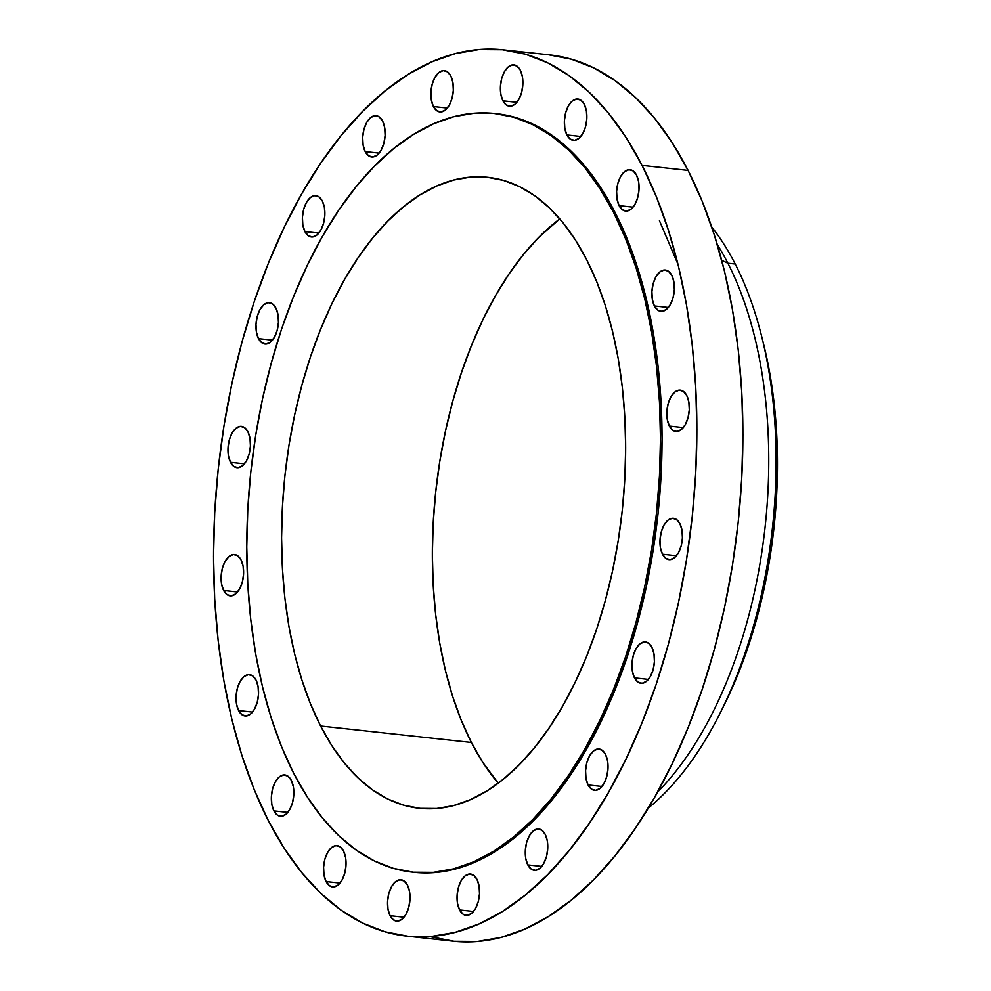 <?xml version="1.0" encoding="UTF-8"?>
<svg xmlns="http://www.w3.org/2000/svg" width="991" height="991" viewBox="0 0 991 991"><rect width="100%" height="100%" fill="white"/><g stroke="black" fill="none" stroke-linecap="round" stroke-linejoin="round"><path stroke-width="1.49" d="M223.644 590.45L237.567 591.961L223.644 590.45L227.038 594.625L231.25 595.851L235.623 593.919L239.5 589.137L242.287 582.237L243.563 574.26L243.129 566.418L241.061 559.915A20.774 11.099 96.2 0 1 242.002 583.228A20.774 11.099 96.2 0 1 230.098 595.839A20.774 11.099 96.2 0 1 223.644 590.45A20.774 11.099 96.2 0 1 222.702 567.137A20.774 11.099 96.2 0 1 234.607 554.526A20.774 11.099 96.2 0 1 241.061 559.915L237.667 555.728L233.455 554.514L229.082 556.434L225.205 561.216L222.418 568.128L221.142 576.105L221.575 583.947L223.644 590.45M230.507 462.289L244.43 463.813L230.507 462.289L233.901 466.476L238.113 467.69L242.485 465.77L246.363 460.988L249.15 454.076L250.426 446.099L249.992 438.257L247.923 431.754A20.774 11.099 96.2 0 1 248.865 455.067A20.774 11.099 96.2 0 1 236.96 467.678A20.774 11.099 96.2 0 1 230.507 462.289A20.774 11.099 96.2 0 1 229.578 438.976A20.774 11.099 96.2 0 1 241.47 426.365A20.774 11.099 96.2 0 1 247.923 431.754L244.529 427.579L240.33 426.353L235.957 428.285L232.08 433.067L229.28 439.967L228.004 447.944L228.438 455.786L230.507 462.289M258.515 338.637L272.438 340.148L258.515 338.637L261.909 342.812L266.121 344.038L270.493 342.106L274.371 337.324L277.158 330.424L278.434 322.447L278 314.605L275.932 308.102A20.774 11.099 96.2 0 1 276.873 331.415A20.774 11.099 96.2 0 1 264.969 344.026A20.774 11.099 96.2 0 1 258.515 338.637A20.774 11.099 96.2 0 1 257.573 315.324A20.774 11.099 96.2 0 1 269.478 302.713A20.774 11.099 96.2 0 1 275.932 308.102L272.537 303.915L268.338 302.701L263.953 304.621L260.088 309.403L257.288 316.315L256.012 324.292L256.446 332.134L258.515 338.637M304.931 231.584L318.842 233.096L304.931 231.584L308.325 235.759L312.524 236.985L316.897 235.053L320.774 230.271L323.561 223.371L324.85 215.381L324.416 207.553L322.348 201.049A20.774 11.099 96.2 0 1 323.277 224.362A20.774 11.099 96.2 0 1 311.385 236.973A20.774 11.099 96.2 0 1 304.931 231.584A20.774 11.099 96.2 0 1 303.989 208.271A20.774 11.099 96.2 0 1 315.894 195.661A20.774 11.099 96.2 0 1 322.348 201.049L318.941 196.862L314.742 195.648L310.369 197.568L306.492 202.35L303.704 209.262L302.428 217.24L302.85 225.081L304.931 231.584M365.196 151.611L379.119 153.134L365.196 151.611L368.59 155.798L372.789 157.012L377.175 155.079L381.04 150.298L383.839 143.398L385.115 135.42L384.681 127.579L382.613 121.075A20.774 11.099 96.2 0 1 383.554 144.389A20.774 11.099 96.2 0 1 371.65 156.999A20.774 11.099 96.2 0 1 365.196 151.611A20.774 11.099 96.2 0 1 364.254 128.297A20.774 11.099 96.2 0 1 376.159 115.687A20.774 11.099 96.2 0 1 382.613 121.075L379.219 116.888L375.007 115.674L370.634 117.607L366.757 122.376L363.97 129.288L362.694 137.266L363.127 145.107L365.196 151.611M433.414 106.557L447.337 108.069L433.414 106.557L436.82 110.732L441.02 111.958L445.393 110.026L449.27 105.244L452.057 98.332L453.333 90.354L452.912 82.513L450.843 76.01A20.774 11.099 96.2 0 1 451.772 99.335A20.774 11.099 96.2 0 1 439.88 111.933A20.774 11.099 96.2 0 1 433.414 106.557A20.774 11.099 96.2 0 1 432.485 83.232A20.774 11.099 96.2 0 1 444.377 70.634A20.774 11.099 96.2 0 1 450.843 76.01L447.436 71.835L443.237 70.609L438.864 72.541L434.987 77.323L432.2 84.223L430.924 92.213L431.345 100.054L433.414 106.557M502.92 100.809L516.844 102.333L502.92 100.809L506.327 104.996L510.526 106.21L514.899 104.29L518.776 99.509L521.563 92.597L522.839 84.619L522.418 76.778L520.349 70.274A20.774 11.099 96.2 0 1 521.278 93.588A20.774 11.099 96.2 0 1 509.386 106.198A20.774 11.099 96.2 0 1 502.92 100.809A20.774 11.099 96.2 0 1 501.991 77.496A20.774 11.099 96.2 0 1 513.883 64.886A20.774 11.099 96.2 0 1 520.349 70.274L516.943 66.1L512.743 64.873L508.371 66.806L504.493 71.587L501.706 78.487L500.43 86.477L500.851 94.306L502.92 100.809M566.914 134.962L580.825 136.485L566.914 134.962L570.308 139.136L574.507 140.363L578.88 138.43L582.758 133.649L585.557 126.749L586.833 118.771L586.399 110.93L584.331 104.427A20.774 11.099 96.2 0 1 585.26 127.74A20.774 11.099 96.2 0 1 573.368 140.35A20.774 11.099 96.2 0 1 566.914 134.962A20.774 11.099 96.2 0 1 565.972 111.649A20.774 11.099 96.2 0 1 577.877 99.038A20.774 11.099 96.2 0 1 584.331 104.427L580.937 100.24L576.725 99.026L572.352 100.946L568.475 105.727L565.688 112.64L564.412 120.617L564.833 128.458L566.914 134.962M619.102 205.645L633.026 207.169L619.102 205.645L622.509 209.832L626.708 211.046L631.081 209.126L634.958 204.344L637.746 197.432L639.022 189.454L638.6 181.613L636.532 175.11A20.774 11.099 96.2 0 1 637.461 198.423A20.774 11.099 96.2 0 1 625.569 211.033A20.774 11.099 96.2 0 1 619.102 205.645A20.774 11.099 96.2 0 1 618.173 182.332A20.774 11.099 96.2 0 1 630.065 169.721A20.774 11.099 96.2 0 1 636.532 175.11L633.125 170.935L628.926 169.709L624.553 171.641L620.676 176.423L617.889 183.323L616.6 191.3L617.034 199.141L619.102 205.645M654.407 305.959L668.33 307.47L654.407 305.959L657.801 310.133L662.013 311.36L666.386 309.427L670.263 304.646L673.05 297.746L674.326 289.768L673.892 281.927L671.824 275.424A20.774 11.099 96.2 0 1 672.765 298.737A20.774 11.099 96.2 0 1 660.861 311.347A20.774 11.099 96.2 0 1 654.407 305.959A20.774 11.099 96.2 0 1 653.465 282.646A20.774 11.099 96.2 0 1 665.37 270.035A20.774 11.099 96.2 0 1 671.824 275.424L668.43 271.237L664.23 270.023L659.845 271.943L655.98 276.724L653.18 283.637L651.905 291.614L652.338 299.455L654.407 305.959M669.359 426.068L683.282 427.592L669.359 426.068L672.753 430.243L676.964 431.469L681.337 429.537L685.215 424.755L688.002 417.855L689.278 409.878L688.844 402.036L686.775 395.533A20.774 11.099 96.2 0 1 687.717 418.846A20.774 11.099 96.2 0 1 675.812 431.457A20.774 11.099 96.2 0 1 669.359 426.068A20.774 11.099 96.2 0 1 668.417 402.755A20.774 11.099 96.2 0 1 680.322 390.144A20.774 11.099 96.2 0 1 686.775 395.533L683.381 391.346L679.169 390.132L674.797 392.052L670.919 396.834L668.132 403.746L666.856 411.723L667.29 419.565L669.359 426.068M662.496 554.229L676.419 555.74L662.496 554.229L665.89 558.404L670.102 559.63L674.475 557.698L678.352 552.916L681.139 546.016L682.415 538.026L681.981 530.185L679.913 523.682A20.774 11.099 96.2 0 1 680.854 547.007A20.774 11.099 96.2 0 1 668.95 559.605A20.774 11.099 96.2 0 1 662.496 554.229A20.774 11.099 96.2 0 1 661.554 530.903A20.774 11.099 96.2 0 1 673.459 518.305A20.774 11.099 96.2 0 1 679.913 523.682L676.519 519.507L672.307 518.281L667.934 520.213L664.057 524.995L661.27 531.894L659.994 539.884L660.427 547.726L662.496 554.229M634.488 677.881L648.411 679.405L634.488 677.881L637.882 682.056L642.094 683.282L646.466 681.35L650.344 676.568L653.131 669.668L654.407 661.691L653.973 653.849L651.905 647.346A20.774 11.099 96.2 0 1 652.846 670.659A20.774 11.099 96.2 0 1 640.942 683.27A20.774 11.099 96.2 0 1 634.488 677.881A20.774 11.099 96.2 0 1 633.546 654.568A20.774 11.099 96.2 0 1 645.451 641.957A20.774 11.099 96.2 0 1 651.905 647.346L648.51 643.159L644.299 641.945L639.926 643.865L636.049 648.647L633.261 655.559L631.985 663.536L632.419 671.378L634.488 677.881M588.072 784.934L601.995 786.458L588.072 784.934L591.478 789.121L595.678 790.335L600.05 788.402L603.928 783.621L606.715 776.721L607.991 768.743L607.57 760.902L605.501 754.399A20.774 11.099 96.2 0 1 606.43 777.712A20.774 11.099 96.2 0 1 594.538 790.322A20.774 11.099 96.2 0 1 588.072 784.934A20.774 11.099 96.2 0 1 587.143 761.621A20.774 11.099 96.2 0 1 599.035 749.01A20.774 11.099 96.2 0 1 605.501 754.399L602.094 750.212L597.895 748.998L593.522 750.93L589.645 755.699L586.858 762.612L585.582 770.589L586.003 778.43L588.072 784.934M527.807 864.908L541.73 866.419L527.807 864.908L531.201 869.082L535.413 870.309L539.785 868.376L543.663 863.595L546.45 856.695L547.726 848.705L547.305 840.876L545.223 834.372A20.774 11.099 96.2 0 1 546.165 857.686A20.774 11.099 96.2 0 1 534.26 870.296A20.774 11.099 96.2 0 1 527.807 864.908A20.774 11.099 96.2 0 1 526.878 841.594A20.774 11.099 96.2 0 1 538.77 828.984A20.774 11.099 96.2 0 1 545.223 834.372L541.829 830.185L537.63 828.972L533.257 830.892L529.38 835.673L526.58 842.585L525.304 850.563L525.738 858.404L527.807 864.908M459.589 909.961L473.5 911.485L459.589 909.961L462.983 914.148L467.182 915.362L471.555 913.442L475.432 908.66L478.232 901.748L479.508 893.771L479.074 885.929L477.005 879.426A20.774 11.099 96.2 0 1 477.935 902.739A20.774 11.099 96.2 0 1 466.043 915.35A20.774 11.099 96.2 0 1 459.589 909.961A20.774 11.099 96.2 0 1 458.647 886.648A20.774 11.099 96.2 0 1 470.552 874.037A20.774 11.099 96.2 0 1 477.005 879.426L473.611 875.251L469.4 874.025L465.027 875.957L461.149 880.739L458.362 887.639L457.086 895.616L457.508 903.458L459.589 909.961M390.082 915.696L403.994 917.22L390.082 915.696L393.477 919.883L397.676 921.097L402.049 919.177L405.926 914.396L408.713 907.483L410.001 899.506L409.568 891.665L407.499 885.161A20.774 11.099 96.2 0 1 408.428 908.474A20.774 11.099 96.2 0 1 396.536 921.085A20.774 11.099 96.2 0 1 390.082 915.696A20.774 11.099 96.2 0 1 389.141 892.383A20.774 11.099 96.2 0 1 401.045 879.773A20.774 11.099 96.2 0 1 407.499 885.161L404.093 880.987L399.893 879.76L395.52 881.693L391.643 886.474L388.856 893.374L387.58 901.352L388.001 909.193L390.082 915.696M326.089 881.556L340.012 883.08L326.089 881.556L329.495 885.731L333.694 886.957L338.067 885.025L341.945 880.243L344.732 873.344L346.008 865.366L345.586 857.525L343.518 851.021A20.774 11.099 96.2 0 1 344.447 874.335A20.774 11.099 96.2 0 1 332.542 886.945A20.774 11.099 96.2 0 1 326.089 881.556A20.774 11.099 96.2 0 1 325.159 858.243A20.774 11.099 96.2 0 1 337.051 845.633A20.774 11.099 96.2 0 1 343.518 851.021L340.111 846.834L335.912 845.62L331.539 847.54L327.662 852.322L324.875 859.234L323.586 867.212L324.02 875.053L326.089 881.556M238.596 710.559L252.519 712.083L238.596 710.559L241.99 714.734L246.202 715.96L250.574 714.028L254.452 709.246L257.239 702.346L258.515 694.369L258.081 686.528L256.012 680.024A20.774 11.099 96.2 0 1 256.954 703.337A20.774 11.099 96.2 0 1 245.05 715.948A20.774 11.099 96.2 0 1 238.596 710.559A20.774 11.099 96.2 0 1 237.654 687.246A20.774 11.099 96.2 0 1 249.559 674.636A20.774 11.099 96.2 0 1 256.012 680.024L252.618 675.837L248.407 674.623L244.034 676.543L240.156 681.325L237.369 688.237L236.093 696.215L236.527 704.056L238.596 710.559M273.9 810.873L287.811 812.385L273.9 810.873L277.294 815.048L281.494 816.262L285.866 814.342L289.744 809.56L292.543 802.648L293.819 794.671L293.386 786.829L291.317 780.326A20.774 11.099 96.2 0 1 292.246 803.651A20.774 11.099 96.2 0 1 280.354 816.25A20.774 11.099 96.2 0 1 273.9 810.873A20.774 11.099 96.2 0 1 272.959 787.548A20.774 11.099 96.2 0 1 284.863 774.95A20.774 11.099 96.2 0 1 291.317 780.326L287.923 776.151L283.711 774.925L279.338 776.857L275.461 781.639L272.674 788.539L271.398 796.529L271.819 804.358L273.9 810.873M678.017 264.424L659.436 220.671M711.736 226.989A332.431 177.637 96.2 0 1 735.223 264.027A332.431 177.637 -83.8 0 0 711.736 226.989M727.877 263.222L735.223 264.027L727.877 263.222A332.431 177.637 -83.8 0 0 717.298 244.542A332.431 177.637 96.2 0 1 727.877 263.222L721.721 260.311L727.877 263.222A332.431 177.637 96.2 0 1 657.553 792.106A332.431 177.637 -83.8 0 0 727.877 263.222M406.867 936.123L452.887 941.14A445.764 238.199 -83.8 0 0 708.193 670.647A445.764 238.199 -83.8 0 0 688.101 170.415L642.069 165.398A445.764 238.199 96.2 0 1 662.174 665.618A445.764 238.199 96.2 0 1 406.867 936.123A445.764 238.199 96.2 0 1 268.35 820.585L254.229 789.654L242.039 755.86L231.906 719.528L223.929 681.028L218.169 640.706L214.7 598.973L213.536 556.211L214.713 512.842L218.193 469.276L223.966 425.944L231.956 383.257L242.101 341.635L254.303 301.462L268.437 263.135L284.367 227.026L301.945 193.468L320.997 162.797L341.338 135.309L362.78 111.265L385.115 90.899L408.131 74.412L431.593 61.938L455.278 53.625L478.963 49.55L502.425 49.736L525.428 54.195L547.75 62.879L569.193 75.712L589.534 92.547L608.573 113.259L626.151 137.613L642.069 165.398L688.101 170.415A445.764 238.199 -83.8 0 0 549.584 54.877L503.564 49.86A445.764 238.199 96.2 0 1 642.069 165.398L656.191 196.329L668.38 230.123L678.513 266.443L686.503 304.955L692.251 345.264L695.732 387.01L696.884 429.772L695.719 473.141L692.226 516.695L686.453 560.026L678.463 602.714L668.318 644.348L656.116 684.521L641.982 722.848L626.052 758.957L608.474 792.515L589.422 823.174L569.082 850.662L547.639 874.706L525.304 895.071L502.301 911.571L478.839 924.033L455.142 932.345L431.457 936.433L407.995 936.235L384.991 931.775L362.669 923.092L341.226 910.271L320.886 893.424L301.846 872.724L284.281 848.37L268.35 820.585A445.764 238.199 96.2 0 1 248.258 320.353A445.764 238.199 96.2 0 1 503.564 49.86M412.244 872.105L413.829 872.278A381.535 203.873 -83.8 0 0 632.357 640.743A381.535 203.873 -83.8 0 0 615.151 212.594L613.565 212.421A381.535 203.873 96.2 0 1 630.771 640.57A381.535 203.873 96.2 0 1 412.244 872.105A381.535 203.873 96.2 0 1 293.683 773.215L281.593 746.743L271.162 717.818L262.491 686.726L255.653 653.763L250.735 619.251L247.762 583.526L246.771 546.933L247.775 509.808L250.748 472.521L255.69 435.433L262.528 398.902L271.224 363.263L281.655 328.876L293.757 296.074L307.396 265.167L322.434 236.44L338.749 210.191L356.165 186.667L374.511 166.092L393.625 148.662L413.321 134.541L433.401 123.875L453.68 116.752L473.958 113.259L494.038 113.42L513.722 117.235L532.836 124.668L551.182 135.656L568.599 150.075L584.901 167.789L599.927 188.637L613.565 212.421L615.151 212.594A381.535 203.873 -83.8 0 0 496.59 113.705L495.005 113.531A381.535 203.873 96.2 0 1 613.565 212.421L625.643 238.893L636.086 267.818L644.757 298.91L651.582 331.874L656.513 366.373L659.486 402.098L660.477 438.703L659.473 475.829L656.488 513.103L651.558 550.203L644.707 586.734L636.024 622.36L625.581 656.748L613.491 689.563L599.852 720.469L584.814 749.184L568.5 775.433L551.083 798.969L532.737 819.545L513.623 836.974L493.927 851.096L473.847 861.761L453.568 868.872L433.29 872.365L413.21 872.204L393.526 868.389L374.412 860.956L356.066 849.981L338.649 835.562L322.348 817.848L307.309 796.999L293.683 773.215A381.535 203.873 96.2 0 1 276.477 345.054A381.535 203.873 96.2 0 1 495.005 113.531M471.382 742.47A317.318 169.56 -83.8 0 0 498.225 783.187L482.716 762.252L471.382 742.47L320.601 726.019L471.382 742.47L461.335 720.445L452.652 696.388L445.442 670.535L439.756 643.122L435.656 614.42L433.191 584.715L432.361 554.266L433.191 523.397L435.681 492.391L439.781 461.546L445.479 431.159L452.701 401.516L461.385 372.926L471.443 345.636L482.778 319.932L495.302 296.049L508.854 274.222L523.347 254.65L538.609 237.53L559.791 218.9A317.318 169.56 -83.8 0 0 471.382 742.47M586.635 259.617A317.318 169.56 96.2 0 1 600.955 615.708A317.318 169.56 96.2 0 1 419.205 808.26A317.318 169.56 96.2 0 1 320.601 726.019A317.318 169.56 96.2 0 1 306.293 369.928A317.318 169.56 96.2 0 1 488.043 177.364A317.318 169.56 96.2 0 1 586.635 259.617L575.3 239.834L562.801 222.492L549.237 207.763L534.768 195.772L519.507 186.642L503.614 180.461L487.238 177.278L470.527 177.141L453.667 180.052L436.808 185.974L420.11 194.843L403.733 206.586L387.828 221.08L372.566 238.199L358.085 257.771L344.521 279.598L332.01 303.481L320.663 329.185L310.604 356.475L301.921 385.065L294.699 414.709L289 445.095L284.9 475.94L282.423 506.946L281.58 537.816L282.41 568.264L284.875 597.969L288.976 626.671L294.661 654.085L301.871 679.937L310.555 703.994L320.601 726.019L331.935 745.802L344.447 763.132L358.011 777.873L372.48 789.864L387.741 798.994L403.634 805.175L420.011 808.346L436.709 808.483L453.581 805.584L470.44 799.663L487.138 790.793L503.515 779.05L519.42 764.544L534.682 747.437L549.163 727.865L562.727 706.038L575.238 682.155L586.585 656.438L596.644 629.161L605.328 600.558L612.549 570.927L618.235 540.541L622.348 509.696L624.826 478.69L625.668 447.808L624.838 417.372L622.36 387.654L618.273 358.953L612.587 331.551L605.365 305.686L596.693 281.63L586.635 259.617M413.78 872.278L434.876 872.538L455.154 869.045L475.432 861.935L495.512 851.269L515.209 837.147L534.322 819.718L552.668 799.142L570.085 775.606L586.399 749.357L601.438 720.643L615.077 689.724L627.179 656.922L637.609 622.534L646.305 586.907L653.143 550.377L658.086 513.276L661.071 476.002L662.062 438.877L661.071 402.272L658.098 366.546L653.18 332.047L646.343 299.084L637.671 267.991L627.241 239.066L615.151 212.594L601.525 188.81L586.486 167.962L570.184 150.248L552.767 135.829L534.422 124.841L515.308 117.409L495.624 113.593M431.023 936.805L454.027 941.264L477.489 941.45L501.173 937.375L524.858 929.062L548.32 916.588L571.324 900.101L593.659 879.735L615.101 855.691L635.454 828.203L654.506 797.532L672.084 763.974L688.014 727.865L702.148 689.538L714.338 649.365L724.495 607.743L732.485 565.056L738.258 521.724L741.739 478.158L742.916 434.789L741.751 392.027L738.283 350.294L732.522 309.972L724.545 271.472L714.4 235.14L702.223 201.346L688.101 170.415L672.171 142.63L654.605 118.276L635.553 97.576L615.213 80.729L593.782 67.908L571.448 59.225L548.444 54.765M648.337 808.049A332.431 177.637 -83.8 0 0 735.223 264.027A332.431 177.637 96.2 0 1 761.794 336.903A332.431 177.637 96.2 0 1 720.928 711.513A332.431 177.637 96.2 0 1 648.337 808.049M720.928 711.513L724.471 704.366A319.213 170.576 -83.8 0 0 763.727 344.657L761.794 336.903M724.384 704.551L738.146 673.868L748.267 646.417L757 617.653L764.272 587.836L769.995 557.276L774.132 526.246L776.622 495.054L777.464 463.999L776.634 433.377L774.144 403.486L770.019 374.61L763.689 344.546"/></g></svg>
